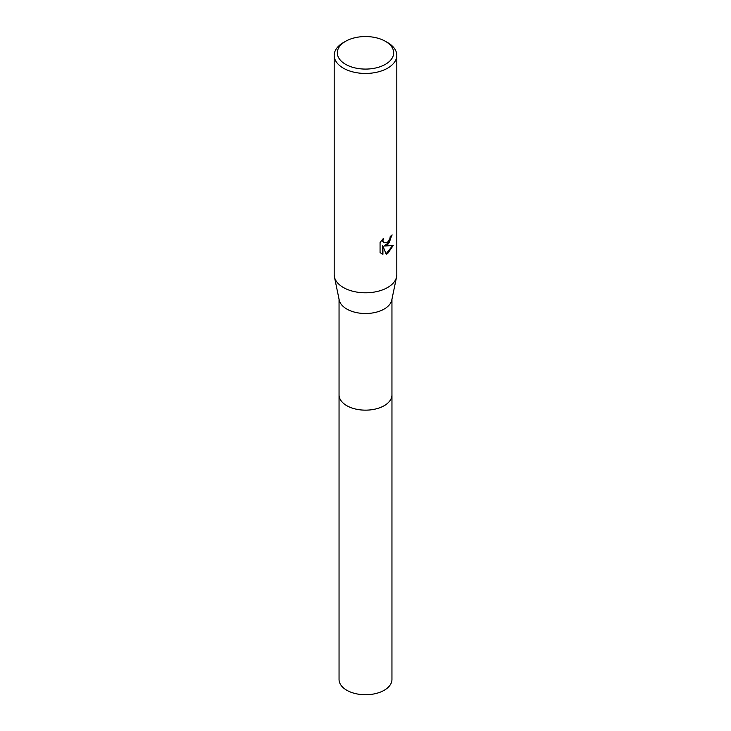 <?xml version="1.0" encoding="UTF-8"?>
<svg xmlns="http://www.w3.org/2000/svg" width="731" height="731" viewBox="0 0 731 731"><rect width="100%" height="100%" fill="white"/><g stroke="black" fill="none" stroke-linecap="round" stroke-linejoin="round"><path stroke-width="1.1" d="M391.953 394.548A26.462 15.278 180 0 1 391.962 394.877A26.453 15.278 180 0 1 384.204 405.678A26.453 15.278 180 0 1 355.376 408.985A26.453 15.278 180 0 1 339.047 394.877A26.462 15.278 180 0 1 339.047 394.548M391.953 394.639A26.462 15.278 180 0 1 384.214 405.678A26.462 15.278 180 0 1 355.184 408.949A26.462 15.278 180 0 1 339.047 394.639M385.429 41.32L387.64 42.59A31.314 18.074 180 0 1 396.814 55.373L396.814 274.719A31.314 18.074 180 0 1 396.586 276.875L391.77 300.057A26.453 15.278 180 0 1 384.204 309.039A26.453 15.278 180 0 1 356.856 312.676A26.453 15.278 180 0 1 339.23 300.057L334.414 276.875A31.314 18.074 180 0 1 334.186 274.719L334.186 55.373A31.314 18.074 180 0 1 343.36 42.59L345.571 41.311A28.18 16.265 180 0 1 345.571 41.311A28.18 16.265 180 0 1 385.429 41.32A28.18 16.265 180 0 1 385.429 64.319A28.18 16.265 180 0 1 345.571 64.319A28.18 16.265 180 0 1 345.571 41.32L343.36 42.59M396.586 276.875A31.314 18.074 180 0 1 387.64 287.502A31.314 18.074 180 0 1 355.266 291.806A31.314 18.074 180 0 1 334.414 276.875M387.64 244.894L384.643 246.027L393.214 245.479L387.64 253.593L386.169 254.214L382.925 246.109L382.925 254.287L380.065 252.606L380.065 242.518L383.355 238.443L382.907 240.444L384.122 242.838L387.64 242.189L389.906 238.571L390.235 236.478A31.314 18.074 0 0 0 392.136 234.898L387.64 244.894M396.814 55.373A31.314 18.074 180 0 1 387.64 68.157A31.314 18.074 180 0 1 353.521 72.077A31.314 18.074 180 0 1 334.186 55.373M391.661 235.327L389.413 242.244L384.195 245.762L384.643 246.027M383.912 242.692L382.779 241.623L382.56 239.256M381.189 253.538L382.468 254.022L382.468 245.854L382.925 246.109M386.032 253.858L392.629 245.625M382.468 254.022L382.925 254.287M339.038 394.877A26.462 15.278 180 0 0 346.786 405.678A26.462 15.278 180 0 0 375.624 408.995A26.462 15.278 180 0 0 391.962 394.877L391.953 679.464A26.453 15.278 180 0 1 375.624 693.582A26.453 15.278 180 0 1 346.796 690.265A26.453 15.278 180 0 1 339.047 679.464L339.047 299.153M391.953 394.877L391.953 299.153"/></g></svg>
